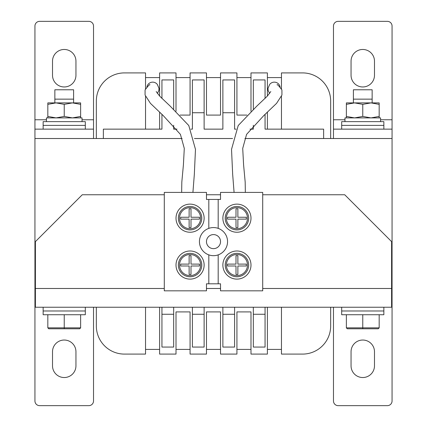 <?xml version="1.0" encoding="UTF-8"?>
<svg xmlns="http://www.w3.org/2000/svg" width="427" height="427" viewBox="0 0 427 427"><rect width="100%" height="100%" fill="white"/><g stroke="black" fill="none" stroke-linecap="round" stroke-linejoin="round"><path stroke-width="0.64" d="M333.476 307.232L333.476 400.964A4.686 4.686 0 0 0 338.163 405.65L387.374 405.65A4.686 4.686 0 0 0 392.061 400.964L392.061 288.487L391.591 288.487L391.591 241.618L344.722 194.755L262.712 194.755M392.061 129.141L392.061 26.036A4.686 4.686 0 0 0 387.374 21.35L338.163 21.35A4.686 4.686 0 0 0 333.476 26.036L333.476 129.141L392.061 129.141L392.061 288.487L391.591 288.487L391.591 307.232L35.409 307.232L35.409 288.487L34.939 288.487L34.939 138.513L93.524 138.513L93.524 26.036A4.686 4.686 0 0 0 88.837 21.35L39.626 21.35A4.686 4.686 0 0 0 34.939 26.036L34.939 119.768L46.426 119.768M333.476 129.141L333.476 138.513L392.061 138.513L244.884 138.513M232.576 138.513L194.424 138.513M182.115 138.513L34.939 138.513L34.939 119.768M93.524 307.232L93.524 400.964A4.686 4.686 0 0 1 88.837 405.65L39.626 405.65A4.686 4.686 0 0 1 34.939 400.964L34.939 288.487L35.409 288.487L35.409 241.618L82.278 194.755L164.288 194.755M75.947 365.816L75.947 351.752A11.716 11.716 0 0 0 64.231 340.036A11.716 11.716 0 0 0 52.516 351.752L52.516 365.816A11.716 11.716 0 0 0 64.231 377.532A11.716 11.716 0 0 0 75.947 365.816M35.409 297.859L34.939 297.859M52.516 61.184L52.516 75.248A11.716 11.716 0 0 0 64.231 86.964A11.716 11.716 0 0 0 75.947 75.248L75.947 61.184A11.716 11.716 0 0 0 64.231 49.468A11.716 11.716 0 0 0 52.516 61.184M34.939 129.141L93.524 129.141M351.053 61.184L351.053 75.248A11.716 11.716 0 0 0 362.769 86.964A11.716 11.716 0 0 0 374.484 75.248L374.484 61.184A11.716 11.716 0 0 0 362.769 49.468A11.716 11.716 0 0 0 351.053 61.184M374.484 365.816L374.484 351.752A11.716 11.716 0 0 0 362.769 340.036A11.716 11.716 0 0 0 351.053 351.752L351.053 365.816A11.716 11.716 0 0 0 362.769 377.532A11.716 11.716 0 0 0 374.484 365.816M392.061 297.859L391.591 297.859M220.529 194.755L206.471 194.755M236.932 228.733A10.547 10.547 0 0 1 227.799 212.913A10.547 10.547 0 0 1 246.064 212.913A10.547 10.547 0 0 1 236.932 228.733M237.871 208.83L237.871 217.247L246.288 217.247A9.399 9.399 0 0 1 246.288 219.126L237.871 219.126L237.871 227.543A9.399 9.399 0 0 1 235.998 227.543L235.998 219.126L227.58 219.126A9.399 9.399 0 0 1 227.58 217.247L235.998 217.247L235.998 208.83A9.399 9.399 0 0 1 237.871 208.83M190.068 254.508A10.547 10.547 0 0 1 199.201 270.323A10.547 10.547 0 0 1 180.936 270.323A10.547 10.547 0 0 1 190.068 254.508M189.129 274.406L189.129 265.989L180.712 265.989A9.399 9.399 0 0 1 180.712 264.116L189.129 264.116L189.129 255.698A9.399 9.399 0 0 1 191.002 255.698L191.002 264.116L199.42 264.116A9.399 9.399 0 0 1 199.42 265.989L191.002 265.989L191.002 274.406A9.399 9.399 0 0 1 189.129 274.406M218.186 283.8L220.529 283.8L220.529 290.83L262.712 290.83L262.712 192.412L220.529 192.412L220.529 199.441L218.186 199.441L218.186 228.365A14.059 14.059 0 0 1 213.5 255.677A14.059 14.059 0 0 1 208.814 254.876L208.814 283.8L218.186 283.8L218.186 254.876M208.814 254.876A14.059 14.059 0 0 1 208.814 228.365L208.814 199.441L206.471 199.441L206.471 192.412L164.288 192.412L164.288 290.83L206.471 290.83L206.471 283.8L208.814 283.8M208.814 228.365A14.059 14.059 0 0 1 218.186 228.365M213.5 248.647A7.029 7.029 0 0 0 219.59 238.106A7.029 7.029 0 0 0 207.41 238.106A7.029 7.029 0 0 0 213.5 248.647M208.814 199.441L218.186 199.441M190.068 232.245A14.059 14.059 0 0 0 202.243 211.157A14.059 14.059 0 0 0 177.894 211.157A14.059 14.059 0 0 0 190.068 232.245M201.784 218.186A11.716 11.716 0 0 0 184.208 208.04A11.716 11.716 0 0 0 184.208 228.333A11.716 11.716 0 0 0 201.784 218.186M190.068 250.991A14.059 14.059 0 0 0 177.894 272.084A14.059 14.059 0 0 0 202.243 272.084A14.059 14.059 0 0 0 190.068 250.991M178.353 265.055A11.716 11.716 0 0 0 195.924 275.202A11.716 11.716 0 0 0 195.924 254.908A11.716 11.716 0 0 0 178.353 265.055M236.932 279.114A14.059 14.059 0 0 0 249.106 258.02A14.059 14.059 0 0 0 224.757 258.02A14.059 14.059 0 0 0 236.932 279.114M248.647 265.055A11.716 11.716 0 0 0 231.076 254.908A11.716 11.716 0 0 0 231.076 275.202A11.716 11.716 0 0 0 248.647 265.055M236.932 204.127A14.059 14.059 0 0 0 224.757 225.216A14.059 14.059 0 0 0 249.106 225.216A14.059 14.059 0 0 0 236.932 204.127M225.216 218.186A11.716 11.716 0 0 0 242.792 228.333A11.716 11.716 0 0 0 242.792 208.04A11.716 11.716 0 0 0 225.216 218.186M190.068 228.733A10.547 10.547 0 0 0 199.201 212.913A10.547 10.547 0 0 0 180.936 212.913A10.547 10.547 0 0 0 190.068 228.733M189.129 217.247L180.712 217.247A9.399 9.399 0 0 0 180.712 219.126L189.129 219.126L189.129 227.543A9.399 9.399 0 0 0 191.002 227.543L191.002 219.126L199.42 219.126A9.399 9.399 0 0 0 199.42 217.247L191.002 217.247L191.002 208.83A9.399 9.399 0 0 0 189.129 208.83L189.129 217.247M236.932 254.508A10.547 10.547 0 0 0 227.799 270.323A10.547 10.547 0 0 0 246.064 270.323A10.547 10.547 0 0 0 236.932 254.508M237.871 265.989L246.288 265.989A9.399 9.399 0 0 0 246.288 264.116L237.871 264.116L237.871 255.698A9.399 9.399 0 0 0 235.998 255.698L235.998 264.116L227.58 264.116A9.399 9.399 0 0 0 227.58 265.989L235.998 265.989L235.998 274.406A9.399 9.399 0 0 0 237.871 274.406L237.871 265.989M281.457 77.591L267.398 77.591M250.991 77.591L236.932 77.591M220.529 77.591L206.471 77.591M190.068 77.591L176.009 77.591M159.602 77.591L145.543 77.591M145.543 349.409L159.602 349.409M176.009 349.409L190.068 349.409M206.471 349.409L220.529 349.409M236.932 349.409L250.991 349.409M267.398 349.409L281.457 349.409M96.337 101.023L96.337 138.513L96.337 101.023A28.118 28.118 0 0 1 124.454 72.905L145.543 72.905L124.454 72.905M330.663 138.513L330.663 101.023L330.663 138.513M330.663 325.977L330.663 307.232L330.663 325.977A28.118 28.118 0 0 1 302.546 354.095L281.457 354.095L302.546 354.095M96.337 307.232L96.337 325.977L96.337 307.232M145.543 129.141L145.543 96.353M145.543 88.832L145.543 72.905M96.337 325.977A28.118 28.118 0 0 0 124.454 354.095L145.543 354.095L145.543 307.232M281.457 307.232L281.457 354.095M330.663 101.023A28.118 28.118 0 0 0 302.546 72.905L281.457 72.905L281.457 88.832M281.457 96.353L281.457 129.141M176.009 111.233L176.009 72.905L159.602 72.905L159.602 96.048M159.602 112.365L159.602 129.141M173.666 109.141L173.666 79.934L161.945 79.934L161.945 98.482M222.873 112.739L222.873 79.934L234.588 79.934L234.588 112.739L222.873 112.739L222.873 129.141L204.127 129.141L204.127 79.934L192.412 79.934L192.412 129.141L190.928 129.141M265.055 98.482L265.055 79.934L253.334 79.934L253.334 109.141M267.398 129.141L267.398 112.365M267.398 96.048L267.398 72.905L250.991 72.905L250.991 111.233M246.929 115.082L236.932 115.082L236.932 72.905L220.529 72.905L220.529 115.082L206.471 115.082L206.471 72.905L190.068 72.905L190.068 115.082L180.071 115.082M159.602 307.232L159.602 354.095L176.009 354.095L176.009 311.918L190.068 311.918L190.068 354.095L206.471 354.095L206.471 311.918L220.529 311.918L220.529 354.095L236.932 354.095L236.932 311.918L250.991 311.918L250.991 354.095L267.398 354.095L267.398 307.232M253.334 307.232L253.334 347.066L265.055 347.066L265.055 307.232M222.873 307.232L222.873 347.066L234.588 347.066L234.588 307.232M192.412 307.232L192.412 347.066L204.127 347.066L204.127 307.232M161.945 307.232L161.945 347.066L173.666 347.066L173.666 307.232M161.945 114.452L161.945 129.141L103.366 129.141L103.366 138.513M323.634 138.513L323.634 129.141L265.055 129.141L265.055 114.452M161.945 314.261L173.666 314.261M192.412 314.261L204.127 314.261M222.873 314.261L234.588 314.261M253.334 314.261L265.055 314.261M253.334 125.266L253.334 129.141L249.982 129.141M236.072 129.141L234.588 129.141L234.588 112.739M177.018 129.141L173.666 129.141L173.666 125.266M204.127 112.739L192.412 112.739M383.857 307.232L383.857 310.979L341.68 310.979L341.68 314.731L383.857 314.731L383.857 310.979L341.68 310.979L341.68 307.232M372.141 99.149L353.396 99.149L353.396 89.777L372.141 89.777L372.141 102.896L346.366 102.896L346.366 116.427L354.565 117.895L362.769 116.427L370.967 117.895L379.171 116.427L379.171 104.364L370.967 102.896L379.171 102.896L379.171 104.364M346.366 314.731L346.366 327.851L379.171 327.851L379.171 314.731M362.769 314.731L362.769 328.79L347.3 328.79L346.366 327.851M379.171 327.851L378.231 328.79L362.769 328.79M380.574 121.642L380.574 117.895L344.984 117.895L344.984 121.642L344.957 117.895L344.957 121.642M341.68 129.141L341.68 125.394L383.857 125.394L383.857 121.642L341.68 121.642L341.68 125.394L383.857 125.394L383.857 129.141M346.366 104.364L354.565 102.896L353.396 102.896L353.396 99.149M354.565 102.896L362.769 104.364L362.769 116.427M362.769 104.364L370.967 102.896M379.171 117.895L379.171 116.427M346.366 117.895L346.366 116.427M47.829 104.364L56.033 102.896L47.829 102.896L47.829 116.427L56.033 117.895L64.231 116.427L72.435 117.895L80.634 116.427L80.634 104.364L72.435 102.896L54.859 102.896L54.859 99.149L73.604 99.149L73.604 102.896L72.43 102.896L80.634 102.896L80.634 104.364M56.033 102.896L64.231 104.364L64.231 116.427M64.231 104.364L72.435 102.896M80.634 117.895L80.634 116.427M47.829 117.895L47.829 116.427M46.447 121.642L46.447 117.895L46.447 121.642L46.426 117.895L82.043 117.895L82.043 121.642M43.143 129.141L43.143 125.394L85.32 125.394L85.32 121.642L43.143 121.642L43.143 125.394L85.32 125.394L85.32 129.141M47.829 314.731L47.829 327.851L80.634 327.851L80.634 314.731M64.231 314.731L64.231 328.79L48.769 328.79L47.829 327.851M80.634 327.851L79.7 328.79L64.231 328.79M54.859 99.149L54.859 89.777L73.604 89.777L73.604 99.149M85.32 307.232L85.32 310.979L43.143 310.979L43.143 314.731L85.32 314.731L85.32 310.979L43.143 310.979L43.143 307.232M280.08 86.921A5.861 5.861 0 0 0 269.688 84.413A5.861 5.861 0 0 0 269.683 84.418L268.001 88.378L268.156 90.615L269.618 93.433M146.92 86.921A5.861 5.861 0 0 1 157.312 84.413A5.861 5.861 0 0 1 157.317 84.418L158.999 88.378L158.844 90.615L157.382 93.433M35.409 307.232L34.939 307.232M82.043 119.768L93.524 119.768M333.476 119.768L344.957 119.768M380.574 119.768L392.061 119.768M391.591 288.487L262.712 288.487M220.529 288.487L206.471 288.487M164.288 288.487L35.409 288.487M270.814 91.565L267.206 96.256L256.878 106.051L238.223 125.522L231.525 149.349L232.672 174.429L234.081 192.412M277.102 84.856C277.091 83.932 278.698 85.624 281.916 89.926L281.927 95.056L276.563 103.361L263.865 115.498L246.582 134.372L242.712 148.42L243.587 164.795L245.178 182.051L245.349 192.412M156.186 91.565L159.794 96.256L170.122 106.051L188.777 125.522L195.475 149.349L194.328 174.429L192.919 192.412M149.898 84.856C149.909 83.932 148.302 85.624 145.084 89.926L145.073 95.056L150.437 103.361L163.135 115.498L180.418 134.372L184.288 148.42L183.413 164.795L181.822 182.051L181.651 192.412"/></g></svg>
